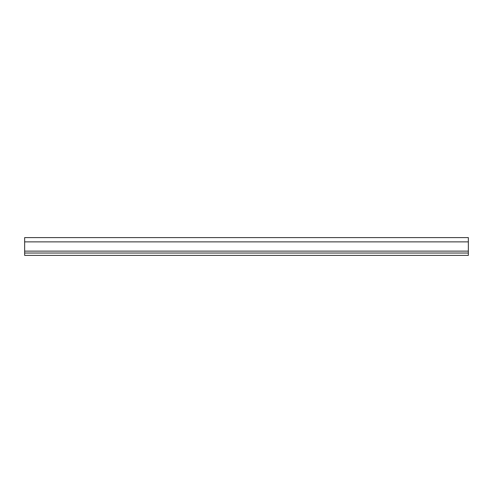 <?xml version="1.0" encoding="UTF-8"?>
<svg xmlns="http://www.w3.org/2000/svg" width="493" height="493" viewBox="0 0 493 493"><rect width="100%" height="100%" fill="white"/><g stroke="black" fill="none" stroke-linecap="round" stroke-linejoin="round"><path stroke-width="0.74" d="M468.35 241.872L468.35 237.601L24.65 237.601L24.65 255.399L468.35 255.399L468.35 241.872L24.65 241.872M24.65 253.026L468.35 253.026M24.65 251.128L468.35 251.128"/></g></svg>
